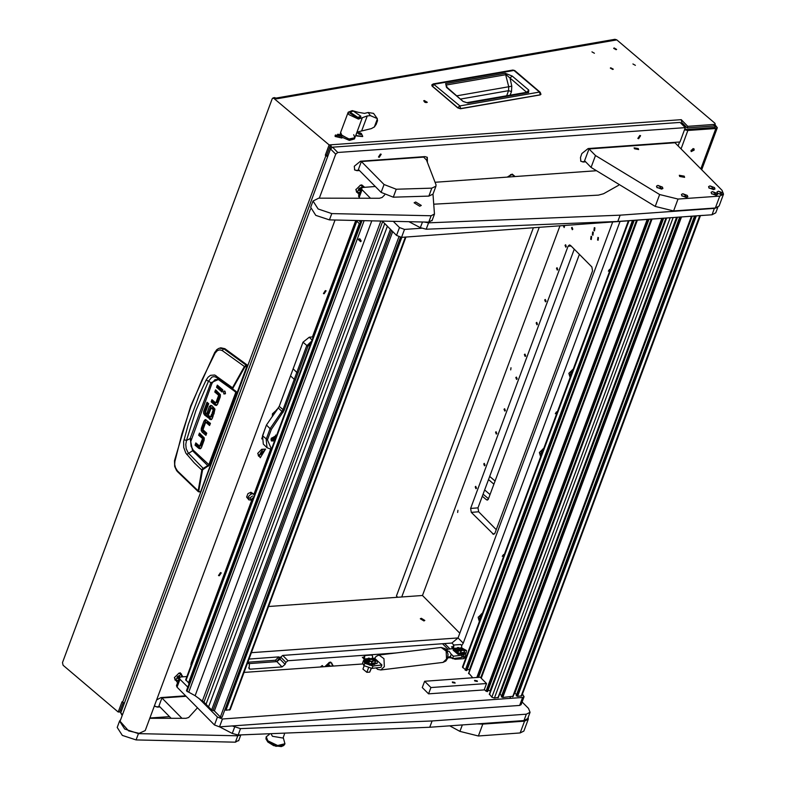<?xml version="1.0" encoding="UTF-8"?>
<svg xmlns="http://www.w3.org/2000/svg" width="786" height="786" viewBox="0 0 786 786"><rect width="100%" height="100%" fill="white"/><g stroke="black" fill="none" stroke-linecap="round" stroke-linejoin="round"><path stroke-width="1.18" d="M424.224 100.51L423.644 100.883L426.71 102.612L427.299 102.239L424.224 100.51M691.091 150.332L691.218 151.6L694.126 150.116L693.989 148.859L691.091 150.332M690.973 150.804L693.193 148.603M632.946 63.941L635.412 65.336L632.946 63.941M610.761 67.783L610.29 68.087L612.756 69.482L613.227 69.178L610.761 67.783M591.976 51.837L594.452 53.232L591.976 51.837M614.161 47.985L613.689 48.29L616.165 49.685L616.637 49.38L614.161 47.985M700.817 168.892L715.83 128.521L687.858 130.515L681.03 148.888M714.562 125.731L715.535 127.086L714.788 127.47L686.817 129.464L684.842 128.933M123.176 702.645L119.718 711.949L118.224 712.057L122.056 701.76L124.335 703.254M714.965 124.699L717.323 127.745L715.83 128.521M682.661 123.304L682.386 124.041M118.224 712.057L63.106 665.251L62.487 662.637L272.231 98.633L274.461 97.562L276.593 98.879L616.764 39.88L614.937 39.3L275.709 98.132M327.605 156.689L325.316 155.186L329.147 144.889L273.115 97.788M329.147 144.889L681.246 119.698L687.799 126.31L714.474 124.404L715.221 124.021L714.779 123.127L616.764 39.88M425.786 102.583L424.558 102.121M682.464 123.107L687.21 127.902L713.885 125.986L715.221 124.021M330.601 148.672L330.051 146.363L326.809 155.078L327.909 155.854M330.051 146.363L330.641 144.781L331.81 147.463M325.316 155.186L326.809 155.078M687.799 126.31L687.21 127.902M681.246 119.698L682.287 124.532M121.702 710.269L120.307 710.367L121.751 710.19M119.718 711.949L120.867 712.568M684.527 129.788L687.858 130.515M460.684 108.586L457.776 107.898L460.675 108.625L459.879 105.864L457.776 107.682L432.271 86.018L431.809 84.927L432.271 86.234L434.373 84.21L513.965 70.406L539.481 92.06L459.879 105.864L433.322 83.866L512.914 70.062L514.712 70.553L540.218 92.217L539.481 92.06L540.277 94.782L460.684 108.586M460.655 108.665L540.139 94.949L540.955 94.281L540.139 94.949L460.537 108.753L457.776 107.898L432.271 86.234L457.737 107.81M463.16 101.522L446.517 87.393L445.691 83.611L505.319 73.265L512.177 76.006L528.801 90.125L528.575 92.532L527.524 92.198L466.923 102.701L467.975 103.035L463.16 101.522L447.254 87.551L446.124 86.254L446.477 84.976L506.105 74.631L526.708 92.335M528.801 90.125L526.581 92.355M512.177 76.006L509.976 78.03L511.755 86.136L508.778 86.794L505.319 73.265M445.691 83.611L447.106 87.413M446.517 87.393L447.254 87.551M460.734 98.997L508.532 90.704L511.47 91.618L511.755 86.136M506.665 95.813L508.532 90.704L508.778 86.794L456.951 95.774M219.559 348.159L223.912 348.915L246.234 365.205L244.348 366.561L232.175 388.343L232.42 389.404L235.761 392.322L208.654 465.145L203.132 468.318L188.237 452.962L186.194 448.727L185.791 444.483L186.518 440.465L190.114 438.588L210.845 382.831L219.107 379.265L216.346 377.378L232.371 389.365M183.983 439.688L186.518 440.465L195.93 410.547L208.536 381.239L206.158 380.07L199.379 394.71L188.286 424.519L183.629 441.486L183.747 447.401L185.751 452.991L194.083 462.679L201.806 470.018L198.131 490.828L177.479 470.902L175.524 467.709L174.728 464.516L174.875 461.461L181.861 433.96L190.929 406.608L202.071 379.599L215.197 353.022L217.437 350.546L219.825 349.858L222.222 350.585L223.421 349.102L224.934 348.66L247.295 365.146L200.617 491.741L198.386 491.741L198.131 490.828L198.74 490.945L202.542 469.792L209.341 465.145L236.35 392.528L236.164 391.536L232.833 389.119L232.921 388.127L244.898 366.856L247.452 365.804M215.236 351.932L216.661 349.741L218.626 348.473L220.797 347.854L224.934 348.66M199.448 491.918L200.617 491.741M216.543 390.642L216.121 391.772L219.913 395.25L216.985 402.599M212.878 400.487L212.466 401.626L216.877 405.203M218.282 385.965L217.86 387.095L222.428 390.976M224.884 391.202L225.336 393.806M205.519 419.665L210.412 423.34L209.597 425.521L205.883 422.357L207.239 422.131L209.99 424.469M205.991 419.753L202.631 428.065L202.513 430.325L206.325 434.314M200.43 433.921L200.017 435.061L203.81 438.529L200.872 445.878M196.775 443.776L196.353 444.905L200.774 448.492M212.584 407.796L214.46 409.398L213.114 409.634L211.238 408.032L212.584 407.796L211.1 407.963L212.446 407.738M214.549 409.683L213.438 412.679L212.092 412.915L213.203 409.919L214.46 409.398M213.438 412.679L214.146 413.289M211.336 405.438L208.447 412.463L209.155 413.072M207.966 403.09L205.018 411.009L204.91 413.043L205.942 414.762L211.611 419.429M212.603 414.92L211.915 416.757L210.579 416.993L211.65 414.104L213.32 415.519L212.181 418.574L210.962 419.744L204.596 414.998L205.942 414.762M246.342 365.873L246.234 365.205L247.295 365.146M216.17 404.77L214.824 405.006L216.238 405.507L217.476 404.318L220.237 396.891L220.355 394.631L215.59 389.827L214.774 392.008L216.121 391.772M214.824 405.006L211.12 401.852L212.466 401.626M211.12 401.852L211.925 399.681L215.639 402.825L217.123 402.658M217.191 402.56L215.855 402.796L218.577 395.476L219.913 395.25M219.834 394.926L218.488 395.161L214.774 392.008M216.514 387.331L217.329 385.15L222.851 389.836L222.035 392.018L216.514 387.331L217.86 387.095M223.931 393.992L225.484 393.511L224.943 391.251L224.157 391.006L223.391 391.733L223.931 393.992L225.277 393.757M207.091 422.072L205.677 422.396L202.955 429.716L206.747 433.184L205.942 435.365L202.081 432.084L201.167 430.561L202.513 430.325M202.631 428.065L201.295 428.301L201.167 430.561M201.295 428.301L203.987 421.05L205.333 420.815M205.058 419.744L203.987 421.05M205.755 422.298L207.239 422.131M200.066 448.059L198.72 448.285L200.135 448.796L201.363 447.607L204.124 440.18L204.242 437.92L199.477 433.115L198.671 435.287L200.017 435.061M198.72 448.285L195.007 445.141L196.353 444.905M195.007 445.141L195.812 442.96L199.664 446.173L202.464 438.765L203.81 438.529M201.088 445.849L199.742 446.075M203.721 438.205L202.375 438.441L198.671 435.287M211.1 407.963L208.771 414.114L207.101 412.699L208.447 412.463M207.101 412.699L209.39 406.549L210.736 406.313M212.092 412.915L213.763 414.33L215.01 409.074L212.082 405.89L210.628 405.36L209.39 406.549M205.018 411.009L203.682 411.245L203.564 413.279L204.596 414.998M203.682 411.245L207.013 402.275L208.683 403.69L205.372 412.581L210.353 417.022L211.837 416.845M177.479 470.902L177.528 471.728L176.575 470.549L174.698 466.501L174.482 460.665L190.723 405.949L214.833 352.148L215.197 353.022M174.482 460.665L174.875 461.461M222.222 350.585L244.898 366.856M218.066 378.538L233.01 389.325M232.489 389.453L236.164 391.536M186.783 454.475L192.521 450.761L208.388 466.206M202.415 470.156L201.806 470.018L202.277 469.065L203.132 468.318L203.427 468.888M232.921 388.127L214.725 375.06L210.54 375.325L208.084 377.192L206.158 380.07M209.341 465.145L193.169 450.073L191.096 446.301L190.684 441.781L211.994 383.263L208.536 381.239L211.896 377.103L214.097 376.592L216.346 377.378L216.071 375.728M191.273 438.971L190.114 438.588L192.521 450.761L193.169 450.073M358.249 112.339L364.478 113.42L368.153 112.506L370.403 115.601L367.209 115.964L358.377 119.069L348.748 114.55L348.178 112.211L352.246 110.649L358.249 112.339M350.192 112.241L349.888 113.056L357.542 118.205L360.597 117.035L360.902 116.22L353.248 111.072L350.192 112.241L357.846 117.389L360.902 116.22M348.178 112.211L340.652 132.441L341.232 134.779L348.758 139.014L354.928 137.746L353.72 134.671M370.403 115.601L377.231 118.598L373.517 113.43L368.153 112.506M377.231 118.598L377.388 120.769M376.121 124.178L374.539 126.86L371.346 128.599L358.013 131.871L356.323 133.866L362.277 117.861M377.359 118.892L374.333 127.037M376.867 120.219L374.706 126.015M341.939 137.186L349.348 140.389L354.486 138.935L354.928 137.746L349.377 139.142L341.861 135.516L340.652 132.441L340.181 134.74M338.373 135.536L340.466 136.086L340.81 135.497L337.734 134.259L337.4 134.848L338.373 135.536M339.375 135.88L338.383 135.664M337.381 134.927L340.829 135.418L337.381 134.927M335.258 136.145L335.435 134.996L341.664 136.4L341.959 137.874L335.258 136.145M335.141 135.516L335.141 136.45L341.881 138.022M360.577 134.494L361.56 134.396L361.138 133.414L358.573 133.964L361.118 133.424L359.782 132.854L358.141 132.981L359.791 134.377M359.467 134.19L358.75 133.905M356.756 133.129L360.165 132.883L361.324 133.541L362.71 136.391L356.864 135.654L356.048 134.74M355.93 135.035L356.746 135.958L362.631 136.538M586.7 333.009L586.238 334.237M527.779 491.437L527.318 492.665M610.172 269.873L609.553 269.323L608.335 271.15L609.897 270.63M557.146 412.454L556.517 411.903L555.309 413.731L556.871 413.21M504.121 555.044L503.492 554.494L502.283 556.321L503.846 555.8M639.853 135.457L637.868 138.454L638.645 138.7L640.639 135.713L639.853 135.457M380.463 154.017L378.479 157.013L379.255 157.259L381.249 154.262L380.463 154.017M325.335 290.614L323.39 293.542L324.156 293.787L326.102 290.859L325.335 290.614M220.463 572.621L218.518 575.539L219.284 575.784L221.23 572.866L220.463 572.621M277.448 409.241L272.487 413.858L272.31 416.619M261.65 449.258L257.749 453.463L260.294 457.757L265.53 449.101L261.65 449.258M515.095 176.526L512.217 174.128L507.343 177.086M333.402 666.047L330.749 662.087L329.344 662.402L324.962 666.548M482.604 612.903L478.143 617.354L479.401 621.51M573.338 368.929L568.877 373.379L570.135 377.526M543.883 448.138L539.422 452.589L540.68 456.745M364.645 187.294L361.766 184.897L360.371 185.211L355.852 189.681L358.387 193.975L359.389 193.798M182.961 676.805L180.299 672.845L178.903 673.17L174.384 677.64L176.919 681.934L177.921 681.747M320.295 666.98L322.231 665.575L323.203 666.774M580.658 161.091L583.094 161.995L585.58 161.818M582.78 161.68L585.275 161.503M122.164 715.466L120.739 712.922L330.484 148.918L332.557 147.228L337.754 152.484L335.681 154.174L319.322 198.16M583.094 161.995L580.805 161.258L580.412 157.554L581.886 153.594L588.105 148.525L679.998 141.952L685.333 127.617L680.136 122.37L332.557 147.228M191.558 661.979L192.354 661.92M247.934 662.205L275.464 660.24L276.869 661.655L249.339 663.63L276.869 661.655L279.973 659.12L280.71 657.145L282.783 655.455L451.812 643.007L458.032 637.937L612.628 222.232M247.344 663.61L248.7 663.512L247.747 662.549M247.885 662.166L249.467 663.757L249.044 668.817L250.194 669.181L282.066 666.901L285.171 664.367L285.908 662.392L280.71 657.145M185.653 695.856L160.992 697.624L156.581 699.923M155.009 706.221L157.455 707.125L159.941 706.948M157.455 707.125L155.166 706.388L154.557 705.347M354.515 169.786L356.952 170.69L359.438 170.513M356.952 170.69L354.663 169.953L354.27 166.259L360.489 161.189L424.961 156.571L427.25 157.308L427.348 161.68M685.333 127.617L337.754 152.484M149.851 718.001L169.491 716.596M249.467 663.757L248.7 663.512M190.959 665.654L191.175 663.001L251.707 500.24M270.63 449.366L253.957 494.198M264.823 429.451L261.758 438.873M355.655 220.728L312.435 336.939M461.598 645.768L463.219 643.194L619.967 221.701M448.6 649.167L452.775 648.568M282.783 655.455L287.981 660.702L395.997 652.97M445.898 649.403L447.755 649.265M287.981 660.702L285.908 662.392M444.611 643.528L449.808 648.774M678.092 145.931L679.556 141.981M356.638 170.375L359.133 170.198M427.112 161.209L427.093 157.161M157.141 706.811L159.627 706.634M423.919 620.979L420.323 618.798L421.267 618.307L424.872 620.488L423.919 620.979M459.8 633.182L422.495 595.483L268.586 606.487M458.041 637.898L251.412 652.685M282.066 666.901L276.869 661.655L279.777 657.273L278.637 656.9L249.054 659.022M275.464 660.24L278.745 656.9M276.603 435.375L271.16 438.45L271.416 440.917L274.55 440.897M271.386 449.415L266.994 447.735L266.12 439.413L270.109 428.704L266.474 425.03L279.187 406.352L303.032 342.234L309.242 337.165L312.071 340.014M293.149 368.791L296.784 372.466L306.668 345.909L311.669 341.085M271.317 429.313L270.109 428.704L282.822 410.027L296.784 372.466L298.179 372.603L284.08 410.498L271.317 429.313L267.387 439.885L271.504 449.091M311.02 342.843L307.925 346.38L298.179 372.603M266.474 425.03L262.485 435.739L263.359 444.061L266.994 447.735M313.231 336.88L309.242 337.165M295.29 380.365L290.515 375.875M462.551 657.234L465.459 656.536L465.656 652.999M447.853 657.322L448.855 657.253M465.371 656.811L463.75 658.697L464.339 657.106M455.615 658.246L455.222 659.307L463.75 658.697M455.222 659.307L448.393 657.037M461.844 648.951L457.992 647.517L460.154 650.032L461.844 648.951L462.325 650.277L460.311 650.847M462.325 650.277L460.842 651.574M460.075 650.808L456.754 648.204L457.737 647.625M462.021 649.226L464.32 650.67L464.555 652.527L463.956 653.117L466.147 652.96L466.462 650.523L461.795 647.959L461.588 645.404L460.822 644.51L453.866 644.992L453.551 648.371L458.307 651.103L457.992 653.539L451.488 646.77M457.992 653.539L460.851 652.793L460.449 650.955L457.472 649.472M460.812 644.51L454.102 644.982M460.842 652.812L463.141 652.439L464.064 653.097L464.202 650.995L462.335 649.816M463.956 653.117L460.96 653.137M453.217 646.436L451.626 646.966L457.963 653.166L458.051 651.319L453.581 648.902L453.198 645.994L453.866 644.992M463.494 652.891L464.261 652.527M460.576 653.205L463.298 652.763M453.404 649.491L453.168 650.12L458.022 654.365L463.946 653.765L464.162 653.097L458.493 653.51M457.138 652.97L453.502 649.295M593.312 232.234L592.693 231.968L592.31 234.926L592.929 235.191L593.312 232.234M594.933 227.871L594.314 227.606L593.931 230.573L594.55 230.838L594.933 227.871M591.691 236.586L591.072 236.321L590.689 239.278L591.308 239.553L591.691 236.586M598.451 237.647L597.91 237.411L597.566 240.005L598.107 240.241L598.451 237.647M457.649 512.482L457.924 510.31L457.649 512.482M510.674 369.901L510.959 367.72L510.674 369.901M564.653 225.661L564.152 227.508L563.385 225.749M565.046 245.301L565.615 244.77L566.352 246.617L565.782 247.148L565.046 245.301M586.602 292.205L587.221 290.545M578.064 315.176L578.683 313.516M556.508 268.272L557.068 267.741L557.805 269.588L557.245 270.119L556.508 268.272M566.274 346.862L566.893 345.201M544.718 299.957L545.288 299.427L546.024 301.274L545.455 301.804L544.718 299.957M557.736 369.833L558.355 368.172M536.18 322.928L536.74 322.398L537.477 324.245L536.917 324.775L536.18 322.928M545.956 401.518L546.575 399.858M524.4 354.614L524.96 354.083L525.696 355.93L525.127 356.461L524.4 354.614M537.408 424.489L538.027 422.829M515.852 377.585L516.412 377.054L517.149 378.901L516.589 379.432L515.852 377.585M525.628 456.175L526.247 454.514M504.072 409.27L504.632 408.74L505.369 410.587L504.799 411.117L504.072 409.27M495.524 432.241L496.094 431.71L496.821 433.558L496.261 434.088L495.524 432.241M517.08 479.146L517.699 477.485M505.3 510.831L505.919 509.171M496.752 533.812L497.371 532.142M483.744 463.927L484.304 463.396L485.041 465.243L484.481 465.774L483.744 463.927M475.196 486.898L475.766 486.367L476.493 488.214L475.933 488.745L475.196 486.898M571.53 227.871L572.09 227.341L572.827 229.188L572.267 229.718L571.53 227.871M591.848 266.926L570.548 245.409L569.457 244.937L568.101 246.215L470.598 508.404L471.266 512.354L493.657 534.352L495.013 533.075L592.516 270.885L591.848 266.926M422.495 595.483L559.897 226.004M496.29 529.626L478.684 511.824L478.006 507.874L574.232 249.133M533.272 227.911L396.409 595.935L397.716 597.252M539.147 227.488L401.744 596.967M513.238 175.14L510.487 174.58M513.946 176.614L513.396 175.278L511.617 174.708L507.697 177.056M331.771 663.099L329.02 662.539M332.213 666.125L331.928 663.237L330.149 662.667L325.325 666.626M330.032 666.282L329.865 665.113L328.577 665.202L327.497 666.469M328.99 665.172L330.061 666.253M327.624 666.292L328.735 665.192M362.798 185.909L360.047 185.339M355.989 189.357L356.52 192.118M363.505 187.373L362.71 185.84L356.657 192.265L359.89 192.452M358.947 188.552L358.436 189.917L359.29 190.526L360.656 189.76L361.167 188.394L360.312 187.785L358.947 188.552M358.809 188.925L359.605 188.178M359.467 188.552L360.656 189.76M358.504 189.731L359.29 190.526M181.33 673.857L178.579 673.297M174.521 677.316L175.052 680.067M181.772 676.893L181.242 673.798L175.19 680.224L178.422 680.401M177.479 676.5L176.968 677.876L177.823 678.485L179.188 677.719L179.699 676.343L178.844 675.734L177.479 676.5M177.341 676.874L178.137 676.137M178 676.51L179.188 677.719M177.037 677.689L177.823 678.485M264.695 449.69L264.116 449.209M257.887 453.139L258.427 455.9M262.789 449.287L258.791 456.253L264.853 449.828L263.487 449.248M260.844 452.333L260.333 453.699L261.188 454.308L262.563 453.542L263.074 452.166L262.21 451.567L260.844 452.333M260.706 452.707L261.502 451.96M261.365 452.333L262.563 453.542M260.402 453.512L261.188 454.308M277.36 409.368L276.672 409.516M272.614 413.534L272.801 415.912M277.075 409.771L272.88 415.804M253.554 497.351L252.404 500.456L251.697 498.982L253.564 497.312M276.279 436.24L271.828 438.411L273.97 440.524L274.864 440.042M273.852 440.563L271.553 440.376L271.317 438.215L276.426 435.857M275.611 438.048L275.385 436.849L274.226 436.937L272.663 438.342L272.87 439.629L275.542 438.234M273.066 438.549L274.53 437.134M272.683 438.303L273.862 439.374M539.55 452.264L540.09 455.025M543.706 448.6L542.831 448.993L540.228 455.173L541.082 455.664M542.684 451.361L542.104 452.903M569.015 373.055L569.545 375.806M573.171 369.391L572.287 369.784L569.683 375.963L570.538 376.455M572.139 372.151L571.569 373.694M478.281 617.03L478.812 619.79M482.437 613.365L481.553 613.758L478.949 619.938L479.804 620.429M481.405 616.126L480.836 617.668M409.241 221.878L420.343 227.675L426.209 229.217L617.845 221.485L620.203 215.148L428.567 222.88L424.342 222.065M618.572 185.299L603.51 193.769L598.46 195.095L434.373 204.114M717.805 207.366L715.771 212.829L712.047 214.765L617.845 221.485M712.047 214.765L714.405 208.428L620.203 215.148M714.405 208.428L717.186 207.622M219.618 726.863L232.253 733.456L238.109 734.989L429.745 727.266L432.104 720.929L240.467 728.651L232.361 725.95M523.948 720.546L526.306 714.209L530.029 712.273L527.671 718.61L523.948 720.546L429.745 727.266M526.306 714.209L432.104 720.929M530.029 712.273L528.526 708.432L522.14 701.967M702.989 215.413L401.567 237.323L396.527 235.436L382.635 221.406M359.772 198.298L358.524 196.107L361.472 188.188L362.071 189.721L359.133 197.65M396.527 235.436L399.475 227.518L393.639 221.623M370.54 198.278L362.071 189.721M361.472 188.188L362.965 187.412L375.295 186.528M435.326 182.234L596.014 170.739M421.453 228.195L404.515 229.404L401.567 237.323M399.475 227.518L404.515 229.404M519.664 705.396L522.602 697.477L524.095 696.701L521.147 704.62L519.664 705.396L219.51 726.863L214.47 724.977L177.076 687.19L176.467 685.647L179.414 677.728L180.014 679.261L177.076 687.19M214.47 724.977L217.417 717.058L198.671 698.115M187.766 687.092L180.014 679.261M179.414 677.728L180.908 676.952L186.921 676.52M244.063 672.433L362.68 663.944M447.715 657.862L449.887 657.715M465.45 656.595L466.383 656.526M522.454 694.117L524.095 696.701M522.602 697.477L222.458 718.944L219.51 726.863M217.417 717.058L222.458 718.944M474.793 681.01L477.397 681.462L477.161 680.843L474.548 680.391L474.793 681.01M452.559 682.602L455.173 683.044L452.314 681.983L452.559 682.602M424.686 681.226L480.266 677.247L486.505 683.545L430.915 687.524L424.686 681.226L422.328 687.563L428.567 693.861L430.915 687.524M486.505 683.545L484.147 689.882L428.567 693.861M405.998 237.008L230.229 709.62L226.004 710.259L224.816 709.699M189.161 683.339L185.722 679.752L356.422 220.748M700.277 215.963L521.825 695.787L517.601 696.425L516.294 695.512M516.657 694.284L514.211 693.39M512.885 696.317L502.775 697.487L501.468 696.573M501.841 695.345L499.385 694.451M498.069 697.379L494.404 698.086L491.879 697.143L489.619 694.215M490.523 691.13L488.135 690.206M487.546 691.552L663.433 218.596L487.654 691.493L486.013 691.208L484.294 689.479M472.73 677.787L468.839 673.219M469.753 670.134L467.356 669.21M466.766 670.556L634.066 220.699L466.874 670.497L466.245 670.596L462.492 666.98L628.309 221.112M356.441 220.748L359.9 224.236M361.167 241.106L360.695 241.715L358.318 239.583L358.799 238.973L361.167 241.106M359.841 238.787L361.216 240.958M361.963 220.905L187.009 691.346L186.626 690.511M400.467 237.284L221.996 717.284L220.355 716.999L214.411 710.986L211.631 709.955L208.624 706.899L387.39 226.211M187.009 691.346L188.768 692.181L364.016 220.954M195.134 695.708L371.64 221.151L195.134 695.708L188.768 692.181M382.713 221.485L203.947 702.183L195.154 695.718M208.624 706.899L206.02 704.276L384.796 223.578M206.02 704.276L203.947 702.183M384.904 223.686L387.056 225.867M476.542 681.383L475.166 680.627L476.964 680.961M476.444 681.403L476.64 680.882M476.709 680.951L474.813 680.401L476.974 680.853M454.308 682.975L452.942 682.219L454.73 682.553M454.22 682.985L454.406 682.474M454.475 682.543L452.579 681.993L454.74 682.445M359.733 220.846L360.381 222.006L360.882 221.593M360.705 222.065L359.605 220.837M368.742 659.464L372.731 659.513L368.88 658.078L368.742 659.464M372.731 659.513L373.222 660.839L371.198 661.409M373.016 661.124L371.847 662.077M371.267 668.473L369.734 672.158L366.865 672.364L368.477 668.041M371.11 668.473L369.734 672.158M366.865 672.364L362.916 669.092L364.134 665.811M368.113 659.975L367.642 658.766L368.634 658.187M372.908 659.788L375.217 661.242L375.443 663.089L374.853 663.679L377.034 663.522L377.359 661.085L372.692 658.521L372.476 655.966L371.709 655.072L364.763 655.553L364.449 658.933L369.204 661.665L368.889 664.101L362.385 657.332M368.889 664.101L371.739 663.355L371.346 661.517L368.369 660.034M371.483 655.072L364.999 655.553M371.739 663.374L374.038 663.001L374.961 663.659L375.099 661.557L373.222 660.378M374.853 663.679L371.847 663.698M364.115 656.998L362.523 657.528L368.86 663.728L368.948 661.881L364.478 659.464L364.085 656.556L364.763 655.553M374.391 663.453L375.148 663.089M371.473 663.767L374.195 663.325M364.34 659.808L364.193 661.429L369.626 665.143L374.843 664.337L375.06 663.659L369.391 664.072M368.035 663.541L364.399 659.857M684.193 176.152L679.291 175.307L679.743 176.467L684.645 177.302L684.193 176.152M634.499 148.79L634.125 147.827L638.203 148.525L638.586 149.487L634.499 148.79M591.101 167.389L595.523 155.51L588.979 148.898L584.558 160.776L591.101 167.389L655.19 206.394L659.601 194.515L678.063 199.074L673.641 210.953L655.19 206.394M715.368 207.966L719.789 196.087L723.513 194.152L719.102 206.03L715.368 207.966L673.641 210.953M588.979 148.898L674.948 142.747L722.01 190.3L723.513 194.152M595.523 155.51L659.601 194.515M719.789 196.087L678.063 199.074M520.116 732.994L524.537 721.116L528.261 719.18L523.84 731.059L520.116 732.994L478.379 735.981L459.928 731.422L449.739 725.832M477.377 723.867L482.8 724.093L478.379 735.981M524.537 721.116L482.8 724.093M528.261 719.18L528.153 717.323M396.203 189.239L431.848 188.149L435.945 186.203L435.994 184.828L426.523 160.039L423.615 157.102L361.364 161.552L384.069 184.504L396.203 189.239L393.255 197.168L428.901 196.078L431.848 188.149M393.255 197.168L381.122 192.423L384.069 184.504M361.364 161.552L358.416 169.481L381.122 192.423M435.945 186.203L433.007 194.122L428.901 196.078M171.201 718.325L158.919 705.916L161.867 697.988L186.056 696.258M161.867 697.988L181.959 718.296M310.49 209.076L120.022 721.224L128.58 730.911L139.161 733.338L145.174 730.577L335.033 220.08M240.634 734.959L237.755 735.804L138.415 733.593L124.689 729.025L119.58 721.057L120.602 719.671M238.708 740.353L235.397 742.141L136.066 739.931L122.331 735.362L117.222 727.394L119.58 721.057M149.733 718.316L185.987 718.276L188.689 717.5L197.512 707.842M432.978 194.191L434.462 213.979L431.15 215.767L331.82 213.556L318.084 208.988L312.975 201.019L318.733 198.18L379.392 198.239L382.084 197.463L384.688 194.967M432.104 220.316L428.792 222.104L329.462 219.893L315.726 215.325L310.617 207.357L312.975 201.019M419.695 206.227L414.134 202.798L415.715 202.022L421.276 205.451L419.695 206.227M372.092 668.424L363.947 665.644L364.832 663.266L372.977 666.047L372.092 668.424L380.994 667.343L381.878 664.966L374.529 658.196L372.613 658.432M364.832 663.266L363.947 665.644M363.839 665.546L362.651 662.873L363.535 660.495L364.724 663.168M372.977 666.047L381.878 664.966M364.242 659.709L363.535 660.495M447.205 651.427L448.973 651.211L451.233 654.207L450.349 656.585L447.902 657.096M448.089 651.319L446.084 649.472L452.854 648.647M461.382 657.538L462.266 655.16L464.398 653.932L463.514 656.31L461.382 657.538L452.549 658.619L453.434 656.241L451.233 654.207M452.549 658.619L450.349 656.585M462.266 655.16L453.434 656.241M464.398 653.932L464.438 653.078M722.069 194.928L723.395 194.23L722.855 192.875L718.375 191.204L717.058 191.872L717.589 193.258L722.069 194.928L720.467 192.413L718.375 191.204M717.029 191.971L717.52 193.435L723.356 194.319M282.94 745.668L275.915 746.268L268.026 742.171M283.215 737.523L284.964 743.733L277.684 745.56L267.82 740.805L266.238 736.767L269.195 734.507M284.463 734.163L283.019 738.044L272.408 736.236L271.357 734.458M661.586 189.141L662.912 188.444L662.372 187.088L657.892 185.408L656.575 186.086L657.106 187.461L661.586 189.141L659.985 186.616L657.892 185.408M656.546 186.174L657.037 187.648L662.873 188.532M686.492 197.473L687.829 196.775L687.288 195.419L682.808 193.749L681.491 194.417L682.022 195.802L686.492 197.473L684.901 194.957L682.808 193.749M681.462 194.515L681.953 195.979L687.789 196.864M713.649 189.632L714.975 188.935L714.435 187.579L709.964 185.899L708.638 186.577L709.168 187.952L713.649 189.632L712.047 187.107L709.964 185.899M708.608 186.665L709.1 188.139L714.946 189.023M716.144 195.36L717.471 194.663L716.93 193.307L712.45 191.627L711.134 192.305L711.664 193.68L716.144 195.36L714.543 192.835L712.45 191.627M711.104 192.393L711.595 193.857L717.431 194.751M482.329 496.241L486.505 499.788L487.428 500.083L488.312 499.228L579.39 254.34M483.115 494.148L488.499 498.727L483.115 494.148M490.051 494.551L484.667 489.973M488.528 479.588L493.913 484.166M489.688 476.454L495.082 481.032M715.093 126.182L714.612 127.479M275.375 97.847L274.039 98.083M714.474 124.404L713.885 125.986M122.587 702.222L325.856 155.648M432.231 86.136L431.927 85.654M528.575 92.532L467.975 103.035M510.163 95.204L511.47 91.618M199.506 491.8L198.74 490.945M202.081 432.084L203.427 431.858M210.992 419.046L209.646 419.282M204.91 413.043L203.564 413.279M211.994 383.263L215.01 379.589L218.194 379.392L236.35 392.528M219.284 379.383L219.245 379.933M358.377 119.069L357.542 118.205M352.246 110.649L352.482 111.081M354.928 137.746L356.323 133.866M367.209 115.964L361.668 130.849M338.658 135.605L339.1 134.416M340.033 136.125L340.397 135.163M339.385 135.88L339.817 134.711M337.98 135.241L338.324 134.308M360.185 134.445L360.627 133.256M360.882 134.386L361.069 133.895M359.408 134.121L359.85 132.932M190.851 664.396L191.273 664.818M248.69 667.668L250.194 669.181M451.812 643.007L453.787 645.001M458.032 637.937L463.219 643.194M335.681 154.174L330.484 148.918M120.739 712.922L122.459 714.661M442.783 644.009L447.971 649.246M279.973 659.12L285.171 664.367M307.925 346.38L303.032 342.234M267.387 439.885L262.485 435.739M279.187 406.352L284.08 410.498M283.058 412.414L278.313 407.993M465.459 656.536L464.87 658.118M450.771 656.978L450.427 657.921M460.232 650.808L458.11 650.955M466.265 650.376L464.153 650.523M461.795 647.959L460.763 648.037M456.715 648.322L453.64 648.548M461.706 647.782L460.439 647.87M456.784 648.136L453.551 648.371M458.297 652.96L457.599 653.009M568.101 246.215L571.127 245.998M470.598 508.404L478.006 507.874M471.266 512.354L478.684 511.824M492.567 533.881L494.659 533.733M272.948 439.178L273.312 439.541M274.167 437.438L275.198 438.49M274.717 437.085L275.218 437.596M273.597 438.077L274.638 439.128M426.209 229.217L428.567 222.88M420.343 227.675L422.446 222.045M238.109 734.989L240.467 728.651M232.253 733.456L234.611 727.119M400.742 237.313L224.993 709.886M401.892 237.303L226.004 710.259M229.492 710.013L405.38 237.058M186.027 680.519L356.854 221.161M188.463 682.985L359.3 223.637M521.089 696.18L699.658 216.003M517.601 696.425L696.18 216.248M516.589 696.052L695.001 216.337M516.225 695.679L694.48 216.376M514.722 693.557L692.122 216.543M512.708 696.779L691.287 216.602M502.775 697.487L681.354 217.309M501.773 697.113L680.175 217.398M501.409 696.74L679.664 217.437M499.906 694.618L677.306 217.604M497.892 697.84L676.461 217.663M494.404 698.086L672.983 217.909M491.879 697.143L670.026 218.125M489.442 694.677L666.577 218.37M490.091 690.943L665.821 218.42M487.025 691.592L662.912 218.636M486.013 691.208L661.733 218.714M481.258 678.249L651.899 219.422M480.727 677.709L651.142 219.471M478.527 677.375L648.755 219.648L478.527 677.375M478.006 677.404L648.234 219.687M476.827 677.493L647.055 219.766M468.662 673.681L637.21 220.473M469.311 669.947L636.454 220.522M466.245 670.596L633.545 220.728M465.233 670.212L632.366 220.817M462.797 667.746L628.918 221.062M211.631 709.955L390.406 229.257M380.689 221.367L202.346 700.896M392.705 231.575L214.411 710.986M220.355 716.999L398.915 236.881M213.026 710.465L391.556 230.416M371.13 661.37L369.007 661.517M377.162 660.938L375.04 661.085M372.692 658.521L371.66 658.599M367.602 658.884L364.537 659.11M372.603 658.344L371.336 658.432M367.681 658.697L364.449 658.933M369.194 663.522L368.496 663.571M459.928 731.422L462.345 724.938M138.415 733.593L136.066 739.931M237.755 735.804L235.397 742.141M331.82 213.556L329.462 219.893M431.15 215.767L428.792 222.104M441.162 647.467L445.151 648.686L446.929 650.867L447.981 654.217L447.519 658.472L445.829 661.055L442.98 662.392L446.536 659.041L446.124 651.113L441.162 647.467L378.97 655.052L376.15 656.369L374.696 658.354M442.98 662.392L380.797 669.977L384.354 666.626L383.932 658.697L378.97 655.052M380.846 664.013L375.57 659.149M284.905 743.88L277.566 745.855L267.702 741.11L266.179 736.914M266.12 737.062L265.982 738.938L267.8 742.033L273.616 745.58L281.26 746.572L283.726 745.55L284.856 744.037L277.566 745.855L267.702 741.11L266.238 736.767M488.185 499.493L486.505 499.788M701.692 169.776L717.323 127.745M540.955 94.291L540.218 92.217M514.712 70.553L512.914 70.062M433.322 83.866L431.799 84.927M463.897 101.679L466.923 102.701M177.528 471.728L198.386 491.741L200.371 491.948M201.01 445.937L199.664 446.173M375.963 124.797L377.535 120.563M337.715 135.163L337.901 134.652M340.132 136.155L340.309 135.693M360.823 134.386L361.049 133.767M248.121 498.884L246.578 497.047L247.934 493.598L250.911 492.213L253.239 493.814M249.467 497.833L251.815 500.201L248.671 499.798L248.229 496.84L251.107 493.932L252.365 493.687L254.497 494.826M250.37 497.636L252.532 495.986M457.992 647.517L457.403 647.693M456.754 648.204L456.499 648.892M453.247 649.786L453.443 649.246M251.274 494.247L250.685 493.647M271.553 440.376L270.934 439.757M276.289 435.69L275.67 435.071M274.658 437.114L275.287 437.753M272.899 438.372L273.931 439.423M516.186 695.571L694.392 216.376M513.012 696.622L691.533 216.582M501.36 696.622L679.566 217.437M498.186 697.683L676.707 217.643M489.324 694.372L666.341 218.39M487.654 691.493L663.522 218.587M481.091 678.072L651.653 219.441M478.615 677.365L648.843 219.638M468.544 673.366L636.974 220.493M466.874 670.497L634.155 220.689M400.506 237.284L221.996 717.284M361.147 220.886L186.429 690.668M360.45 222.743L359.536 220.837M510.419 696.936L510.134 697.722M373.222 660.839L372.986 661.478M367.642 658.766L367.406 659.405M368.88 658.078L368.29 658.255M240.781 734.959L238.62 740.776M434.373 214.401L432.015 220.738M380.797 669.977L377.673 669.338L375.983 667.953"/></g></svg>
